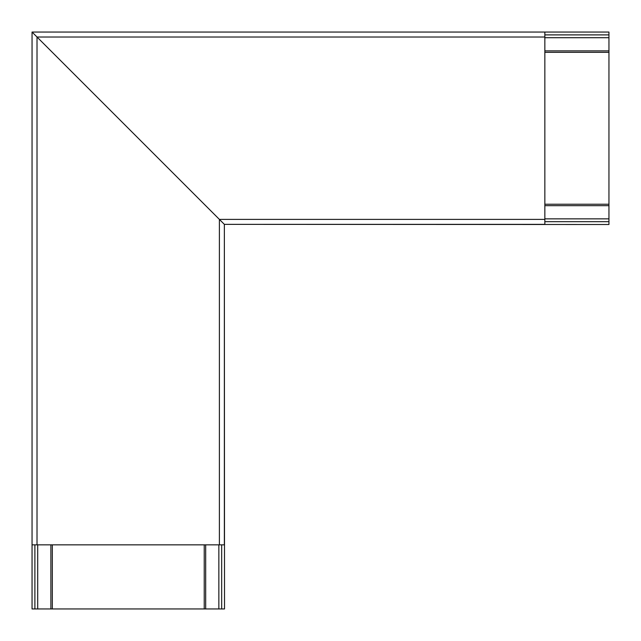 <?xml version="1.0" encoding="UTF-8"?>
<svg xmlns="http://www.w3.org/2000/svg" width="641" height="641" viewBox="0 0 641 641"><rect width="100%" height="100%" fill="white"/><g stroke="black" fill="none" stroke-linecap="round" stroke-linejoin="round"><path stroke-width="0.96" d="M219.39 544.85L219.39 219.39L32.05 32.05L37.018 37.018L544.85 37.018L544.85 219.39L219.39 219.39L221.954 221.954L37.018 37.018L37.018 544.85L224.358 544.85L224.358 224.358L219.39 219.39L224.358 224.358L544.85 224.358L544.85 219.39M544.85 37.018L544.85 32.05L32.05 32.05L608.95 32.05L608.95 34.894L544.85 34.894M544.85 204.231L608.95 204.231L608.95 34.894M544.85 221.674L608.95 221.674L608.95 218.853L544.85 218.853M608.95 221.674L608.95 224.51L224.358 224.358L224.518 608.95L221.674 608.95L221.674 544.85M608.95 218.853L608.95 204.231M32.05 32.05L34.894 34.894L32.05 32.05L32.05 544.85L37.018 544.85M544.85 37.715L608.95 37.715M218.853 544.85L218.853 608.95L204.231 608.95L204.231 544.85M34.894 544.85L34.894 608.95L32.05 608.95L32.05 544.85M34.894 608.95L37.715 608.95L37.715 544.85M218.853 608.95L221.674 608.95M204.231 608.95L52.33 608.95L52.33 544.85M37.715 608.95L52.33 608.95M544.85 50.879L608.95 50.879M608.95 205.689L544.85 205.689M205.689 544.85L205.689 608.95M50.879 608.95L50.879 544.85M544.85 52.33L608.95 52.33"/></g></svg>
